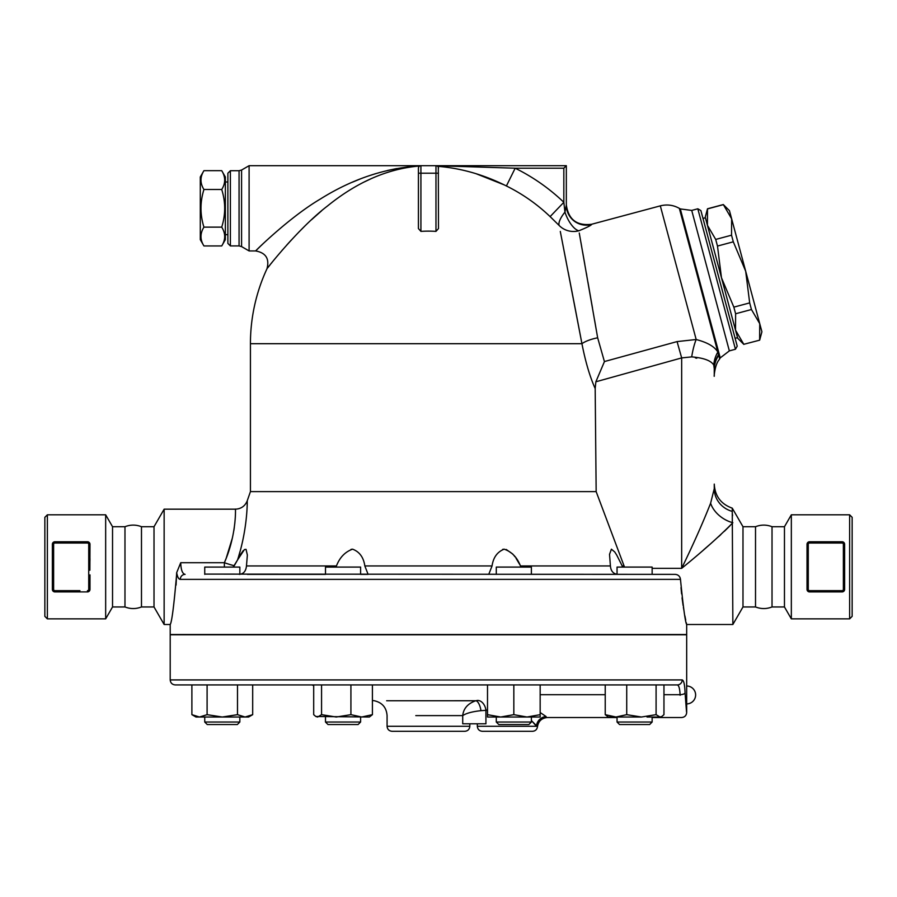 <?xml version="1.0" encoding="UTF-8"?>
<svg xmlns="http://www.w3.org/2000/svg" width="897" height="897" viewBox="0 0 897 897"><rect width="100%" height="100%" fill="white"/><g stroke="black" fill="none" stroke-linecap="round" stroke-linejoin="round"><path stroke-width="1.35" d="M87.469 541.766L54.874 541.766A2.512 2.512 0 0 0 52.374 544.277L52.374 558.786L52.374 544.277L53.629 544.277A1.256 1.256 0 0 1 54.874 543.021L87.469 543.021L87.469 541.766A2.512 2.512 0 0 1 89.98 544.277L89.868 570.223M87.469 543.021A1.256 1.256 0 0 1 88.725 544.277L88.725 589.396A1.256 1.256 0 0 1 87.469 590.652L87.469 591.908A2.512 2.512 0 0 0 89.98 589.396L87.469 591.908L54.874 591.908L54.874 590.652A1.256 1.256 0 0 1 53.629 589.396L52.374 589.396A2.512 2.512 0 0 0 54.874 591.908L52.374 589.396L52.374 558.786M89.969 544.064L88.725 544.277L88.725 589.396L89.98 589.396L89.98 574.887M52.878 542.763L53.517 542.169M89.857 563.854L89.98 558.786M88.579 542.023L88.007 541.822M105.667 618.863L112.54 606.955L124.975 606.955C130.48 609.097 135.974 609.097 141.479 606.955L141.479 526.718C135.974 524.577 130.48 524.577 124.975 526.718L112.54 526.718L105.667 514.811L47.362 514.811L47.362 618.863L105.667 618.863L105.667 514.811M124.975 606.955L124.975 526.718M47.362 618.863L44.85 616.351L44.85 517.322L47.362 514.811M112.54 606.955L112.54 526.718M844.178 542.842L844.626 558.786L844.626 544.277A2.512 2.512 0 0 0 842.126 541.766L809.531 541.766A2.512 2.512 0 0 0 807.02 544.277L807.02 589.396A2.512 2.512 0 0 0 809.531 591.908L842.126 591.908A2.512 2.512 0 0 0 844.626 589.396L844.626 574.887L844.626 589.396L842.126 591.908L842.126 590.652L809.531 590.652A1.256 1.256 0 0 1 808.275 589.396L808.275 544.277A1.256 1.256 0 0 1 809.531 543.021L842.126 543.021L842.126 541.766L842.933 541.9M844.626 558.786L844.626 574.887M807.031 589.609L808.275 589.396M808.275 544.277L807.02 544.277L809.531 541.766L809.531 543.021L817.055 543.021M807.132 570.223L807.076 571.983M808.421 591.65L808.993 591.852M755.521 606.955L755.521 526.718C761.026 524.577 766.52 524.577 772.025 526.718L772.025 606.955C766.52 609.097 761.026 609.097 755.521 606.955L742.985 606.955L742.985 526.718L732.266 508.162C720.953 504.114 714.954 496.097 714.259 484.1L714.259 488.674L710.603 503.239C703.046 522.446 693.403 544.143 681.664 568.339L681.698 568.283M849.638 618.863L852.15 616.351L852.15 517.322L849.638 514.811L849.638 618.863L791.333 618.863L791.333 514.811L849.638 514.811M791.333 618.863L784.46 606.955L784.46 526.718L791.333 514.811M784.46 606.955L772.025 606.955M203.933 170.677L200.289 176.978L200.289 239.656L203.933 245.946C200.009 239.678 200.009 233.411 203.933 227.132C200.009 214.585 200.009 202.038 203.933 189.502C200.009 183.223 200.009 176.956 203.933 170.677L221.727 170.677C225.652 176.956 225.652 183.223 221.727 189.502L203.933 189.502M221.727 170.677L225.36 176.978L225.36 239.656L221.727 245.946C225.652 239.678 225.652 233.411 221.727 227.132C225.652 214.585 225.652 202.038 221.727 189.502M221.727 245.946L203.933 245.946M221.727 227.132L203.933 227.132M227.872 234.644L225.36 234.644M731.638 218.801L723.318 204.55L729.463 210.694L745.687 271.23L733.309 241.82L731.537 235.193L731.638 218.801M759.636 340.053L759.737 323.66L761.912 331.778L759.658 340.165L743.804 344.302L759.658 340.165M749.679 302.894L745.687 271.23L759.737 323.66L751.451 309.521L749.679 302.894L733.847 307.133L735.618 313.759L735.518 330.152L705.244 217.175L707.498 208.788L707.419 225.293L715.705 239.432L717.488 246.058L721.468 277.722L733.847 307.133M743.837 344.403L737.693 338.259L735.518 330.152L743.804 344.302M715.705 239.432L731.537 235.193M717.488 246.058L733.309 241.82M707.52 208.9L723.352 204.651M735.618 313.759L751.451 309.521M702.99 218.431L705.412 217.78M239.847 574.338L239.847 567.083L204.74 567.083L204.74 574.36M207.252 724.541L237.335 724.541L239.847 722.029L204.74 722.029L207.252 724.541L204.74 722.029L204.74 717.017L204.74 722.029M364.844 565.985L368.106 574.36L360.605 574.36L360.605 567.083L325.499 567.083L325.499 574.36L247.359 574.36M332.417 724.541L358.094 724.541L360.605 722.029L325.499 722.029L328.01 724.541L332.417 724.541M531.383 574.36L531.383 567.083L496.288 567.083L496.288 574.36M513.835 724.541L528.871 724.541L531.383 722.029L496.288 722.029L498.788 724.541L513.835 724.541M204.74 574.102L675.127 574.36L652.141 574.36L652.141 567.083L617.046 567.083L617.046 574.338L531.383 574.304M645.235 724.541L649.641 724.541L652.141 722.029L617.046 722.029L619.547 724.541L645.235 724.541M641.411 717.017L608.267 717.017L605.228 714.662L615.981 717.017L626.723 714.662L641.411 717.017L656.088 714.662L660.024 717.017L661.851 716.479L660.921 717.017L647.006 717.017M252.685 714.662L248.615 717.017L245.094 717.017L252.685 714.662L252.685 684.927L313.692 684.927L313.692 714.662L315.8 716.479L317.628 717.017L321.563 714.662L336.24 717.017L350.918 714.662L361.67 717.017L372.412 714.662L369.373 717.017L315.8 716.479M222.288 717.017L237.492 714.662L245.094 717.017L199.493 717.017L207.095 714.662L222.288 717.017M199.493 717.017L195.972 717.017L191.891 714.662L199.493 717.017M526.999 717.017L540.162 714.662L540.162 717.017L500.672 717.017L513.835 714.662L526.999 717.017M487.508 714.662L500.672 717.017L487.508 717.017L487.508 684.927M661.851 716.479L663.959 714.662L663.959 684.927M175.218 684.927L677.269 684.927A5.012 4.922 -90 0 0 682.202 679.915L170.206 679.915C170.508 682.953 172.179 684.624 175.218 684.927L191.891 684.927L191.891 714.662M207.095 684.927L207.095 714.662M237.492 684.927L237.492 714.662M321.563 684.927L321.563 714.662M350.918 684.927L350.918 714.662M484.47 684.927L372.412 684.927L372.412 714.662M513.835 684.927L513.835 714.662M540.162 684.927L540.162 714.662M626.723 714.662L626.723 684.927L656.088 684.927L656.088 714.662M605.228 684.927L605.228 714.662M686.676 703.898L686.676 686.003A8.948 8.948 0 0 1 695.624 694.951A8.948 8.948 0 0 1 686.676 703.898L686.676 712.498C686.384 715.548 684.714 717.219 681.664 717.522L652.141 717.522M680.117 695.287L680.094 694.704C682 724.541 682 724.541 680.094 694.704C679.78 688.504 678.838 685.241 677.269 684.927L664.991 684.927M604.197 684.927L543.19 684.927M682.202 679.915C683.794 680.33 684.759 684.68 685.073 692.944C684.759 684.68 683.794 680.33 682.202 679.915M663.959 694.704L680.094 694.704A5.012 1.749 -2.4 0 0 685.073 692.944L685.073 692.955C687.024 718.519 687.024 718.519 685.073 692.944M686.384 709.987L686.654 712.263M170.206 679.915L170.206 634.784L686.676 634.784L686.676 686.003M141.479 526.718L154.015 526.718L154.015 606.955L164.14 624.503L170.206 624.503L170.206 634.527L686.676 634.527L686.676 624.503L732.86 624.503L732.266 511.402A25.071 23.681 -0 0 1 714.259 488.674L714.259 484.1M531.383 720.47L536.44 726.29A10.024 9.419 -48.6 0 1 546.116 716.546C547.932 717.835 547.932 717.835 546.116 716.546L540.162 712.532M415.793 715.615L462.717 715.615C466.205 713.25 472.293 711.601 480.96 710.671A10.024 3.812 -99.6 0 0 475.746 700.759L386.641 700.759L475.746 700.759C467.819 703.551 463.469 708.507 462.717 715.615C463.48 708.507 467.819 703.551 475.746 700.759L477.361 700.445A10.024 7.075 -102.6 0 1 485.927 710.346L487.508 709.875M480.96 710.671L485.927 710.346L485.927 723.789L462.717 723.789L462.717 715.615M411.902 700.759L475.791 700.748M617.046 717.522L547.484 717.522C541.777 718.004 538.447 721.065 537.482 726.705L532.179 721.367M532.493 731.302L482.351 731.302L532.493 731.302C535.341 731.066 537.011 729.53 537.482 726.705M392.09 731.302L464.792 731.302C467.842 731.01 469.512 729.339 469.815 726.29L387.078 726.29C387.369 729.339 389.04 731.01 392.09 731.302M436.525 165.754L437.624 166.315C461.148 168.188 484.066 174.747 506.401 185.971L515.181 168.199L563.832 168.199L563.832 202.296L550.119 216.614L559.123 225.439A20.059 6.638 -45 0 1 564.942 212.107A20.059 8.365 -112.2 0 0 578.857 230.798C586.784 227.546 591.022 225.45 591.572 224.508L591.572 224.508A20.059 20.003 180 0 1 566.332 205.178L564.942 212.107L563.832 202.296A195.77 195.77 0 0 0 515.181 168.199L435.964 165.698L566.332 165.698L420.917 165.698A2.512 2.512 0 0 0 418.417 168.199L418.417 228.567L420.917 231.381L420.917 173.211L418.417 173.211M624.503 567.083L596.157 491.623L250.431 491.623L247.247 500.761C245.083 506.076 241.136 508.879 235.418 509.171L164.14 509.171L164.14 624.503M596.157 491.623L595.182 388.558L595.866 381.786L604.432 361.603L597.66 337.799L579.26 233.018M560.3 231.448L581.94 343.697C585.472 361.816 589.89 376.774 595.182 388.558M176.07 585.102L176.664 572.701L180.712 562.744M675.127 574.36C678.244 574.652 680.027 576.322 680.475 579.372L680.072 577.634M679.915 577.298L679.04 576.053M677.852 575.1L677.145 574.753M233.164 567.083L237.548 559.963L234.263 565.704A12.536 0.852 19 0 1 224.373 562.722C236.135 536.047 235.642 510.595 235.418 509.317C235.328 506.043 237.357 533.121 224.373 562.722L180.723 562.722C180.97 569.943 182.427 573.822 185.096 574.36A5.012 4.821 90 0 0 180.275 579.372L680.475 579.372C683.312 607.729 685.386 622.776 686.676 624.503C685.342 622.54 683.267 607.493 680.475 579.372M176.664 572.701C177.483 577.063 178.682 579.283 180.275 579.372M519.643 564.37L516.033 558.282M514.968 556.779L513.835 555.321M512.736 554.043L506.222 549.469M504.237 549.177L502.668 549.368M352.644 549.177L351.03 549.368M243.154 550.713L240.228 554.963M237.548 559.963C247.998 527.761 247.236 499.887 247.247 500.761C247.224 499.887 247.998 527.761 237.548 559.963L244.433 549.547L246.047 549.356L247.359 555.075L246.473 565.951C245.901 571.187 243.513 573.99 239.308 574.36M324.636 574.36L325.499 574.304M335.781 567.083L336.431 565.951C339.739 557.418 345.121 551.834 352.588 549.177C359.506 551.767 363.588 557.351 364.832 565.951L492.049 565.951C493.294 557.418 497.342 551.834 504.181 549.177C511.705 551.767 517.132 557.351 520.451 565.951L521.101 567.083M492.049 565.951L488.764 574.327M617.573 574.36C613.245 573.822 610.857 571.019 610.409 565.951L609.534 554.301L611.406 549.177L614.725 551.958L616.732 555.097L622.765 567.083L622.17 565.951L624.02 565.951M224.373 567.083L224.373 562.722L226.01 558.685M226.246 558.057L232.469 537.684M233.848 530.553L234.296 527.593M234.79 523.534L234.879 522.659M240.026 551.52L238.692 556.207M730.102 525.653L724.35 531.327M720.829 534.623L718.497 536.765M711.5 542.999L703.82 549.659M732.401 514.015L732.546 515.786M714.259 376.146L714.259 369.62C714.259 378.321 714.259 378.321 714.259 369.62A30.083 27.358 -0 0 1 718.632 355.414C719.17 361.356 719.17 361.356 718.632 355.414L717.847 352.084C714.674 346.634 707.43 342.452 696.128 339.515L677.078 341.589L681.664 357.914L681.664 568.339C702.441 551.476 719.495 536.271 732.86 522.727A25.071 17.772 32.2 0 1 710.603 503.239M732.266 511.402L732.266 508.162M681.014 587.625L681.608 593.881M682.056 597.851L683.099 605.453M683.391 607.28L683.761 609.556M684.893 615.88L685.712 620.006M686.283 622.686L686.485 623.639M176.619 574.36C173.996 605.217 171.865 621.935 170.206 624.503C171.798 622.35 173.928 605.632 176.619 574.36M407.283 167.47L398.829 169.163M371.504 178.514L364.586 181.811M321.552 210.862L311.472 219.776M303.948 226.963L298.634 232.312M291.458 239.88L286.648 245.184M282.701 249.669L281.972 250.51M271.993 262.451L271.253 263.382M270.098 264.817L268.024 267.441M419.729 165.99C387.773 168.647 356.972 182.024 327.315 206.131C299.228 227.546 267.968 267.205 266.981 268.752C267.968 267.205 299.228 227.546 327.315 206.131C356.972 182.024 387.773 168.647 419.729 165.99L419.729 165.99M419.919 165.9C385.441 167.952 352.196 179.03 320.184 199.134C290.123 216.85 256.665 249.658 255.611 250.936C256.665 249.658 290.123 216.85 320.184 199.134C352.196 179.03 385.441 167.952 419.919 165.9M581.749 342.699L581.94 343.697L250.431 343.697A178.01 178.01 0 0 1 266.981 268.752C269.627 258.706 265.826 252.775 255.611 250.936L260.175 246.496M260.982 245.722L262.552 244.231M352.33 182.226L360.089 179.03M367.49 176.294L375.596 173.659M387.504 170.475L396.754 168.558M241.573 170.038L239.062 170.71L239.062 245.924L241.573 246.597L241.573 170.038L249.097 165.698L249.097 250.936L255.611 250.936M249.097 165.698L420.917 165.698L420.917 173.211L435.964 173.211L435.964 231.381A112.574 112.574 0 0 0 420.917 231.381M591.179 224.923L588.174 226.683M559.055 225.36L559.123 225.439A20.059 19.342 169 0 0 578.857 230.798M563.877 202.711L564.673 209.707M552.328 218.733L551.431 217.881M506.401 185.971A175.947 175.947 0 0 1 550.119 216.614M441.257 165.799L443.746 165.822M504.058 184.827L476.229 173.771M438.308 167.313L438.476 228.567L435.964 231.381M563.832 168.199L566.332 165.698L566.332 204.897C568.451 219.574 576.861 226.033 591.583 224.272L660.315 205.862L696.184 339.537M566.332 205.178L566.332 165.698M579.922 236.741L580.135 237.974M580.908 242.291L581.716 246.832M582.579 251.721L584.743 263.965M586.403 273.338L586.806 275.626M587.927 282.017L591.762 303.915M591.807 304.128L592.502 308.12M594.61 320.24L597.66 337.821M581.368 340.703L574.618 305.44M574.585 305.249L568.227 272.307M566.254 262.103L560.3 231.46M581.94 343.697A20.059 6.1 169.2 0 1 597.66 337.799M418.417 168.199L418.507 167.526M435.964 165.698A2.512 2.512 0 0 1 438.476 168.199A2.512 2.512 0 0 0 435.964 165.698L435.964 173.211L438.476 173.211M230.383 170.71L227.872 173.211L227.872 243.412L230.383 245.924L230.383 170.71L239.062 170.71M696.767 358.217L695.422 357.914M696.128 339.515A30.083 9.284 -81 0 0 691.71 356.883C703.865 357.925 711.22 360.684 713.777 365.135L713.777 365.135A30.083 28.166 -27.4 0 1 717.847 352.084L679.343 208.362L680.307 208.923L720.224 357.892L719.663 358.856L718.553 354.696A30.083 27.572 -4.6 0 0 714.236 368.577L714.225 368.432M713.777 365.135L714.236 368.577M595.866 381.786L681.664 357.914L691.71 356.883M677.078 341.589L604.41 361.558M154.015 606.955L141.479 606.955M697.81 208.788L735.45 349.247L737.222 346.175L700.882 210.56L697.81 208.788L691.722 210.425L729.351 350.884L735.45 349.247M742.985 606.955L732.86 624.503M54.874 541.766L54.874 543.021M53.629 589.396L53.629 544.277M79.945 590.652L54.874 590.652M842.126 543.021A1.256 1.256 0 0 1 843.371 544.277L844.626 544.277M843.371 544.277L843.371 589.396L844.626 589.396M843.371 589.396A1.256 1.256 0 0 1 842.126 590.652M809.531 591.908L809.531 590.652M540.162 694.704L605.228 694.704M536.44 726.29L477.327 726.29C477.63 729.339 479.301 731.01 482.351 731.302M336.431 565.951L246.473 565.951M610.409 565.951L520.451 565.951M681.664 568.339L652.141 568.339M784.46 526.718L772.025 526.718M227.872 181.99L225.36 181.99M707.498 208.788L723.318 204.55M735.114 338.304L737.536 337.653M237.335 724.541L239.847 722.029L239.847 717.017M325.499 717.017L325.499 722.029M360.605 717.017L360.605 722.029M496.288 717.017L496.288 722.029M531.383 717.017L531.383 722.029M617.046 717.017L617.046 722.029M652.141 717.017L652.141 722.029M311.921 684.927A348.496 348.496 0 0 0 313.692 685.543M372.412 700.445A348.496 348.496 0 0 0 374.363 700.759C382.234 702.609 386.472 707.554 387.078 715.615L387.078 726.29M477.327 723.789L477.327 726.29M469.815 723.789L469.815 726.29M250.431 343.697L250.431 491.623M230.383 245.924L239.062 245.924M241.573 246.597L249.097 250.936M719.663 358.856L719.035 359.876C714.741 364.832 713.877 377.805 714.259 376.157M679.343 208.362C673.333 205.009 666.987 204.168 660.315 205.862M720.224 357.892L729.351 350.884M680.307 208.923L691.722 210.425M154.015 526.718L164.14 509.171M755.521 526.718L742.985 526.718M170.206 624.503L170.206 634.527"/></g></svg>
